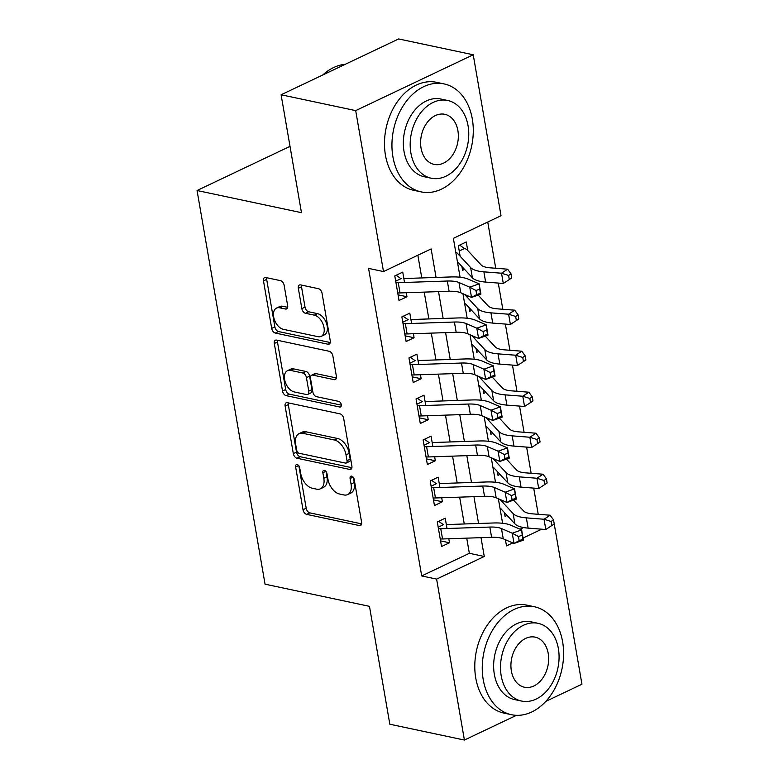 <?xml version="1.0" encoding="UTF-8"?>
<svg xmlns="http://www.w3.org/2000/svg" width="779" height="779" viewBox="0 0 779 779"><rect width="100%" height="100%" fill="white"/><g stroke="black" fill="none" stroke-linecap="round" stroke-linejoin="round"><path stroke-width="1.17" d="M297.188 464.586A3.038 1.831 -115.4 0 0 296.38 464.664A3.038 1.831 -115.4 0 0 295.631 466.962L303.012 509.729A4.333 2.619 -115.4 0 0 306.644 514.374L359.353 525.562A4.333 2.619 -115.4 0 0 360.511 525.455A4.333 2.619 -115.4 0 0 361.583 522.154L354.192 479.397A3.038 1.831 -115.4 0 0 351.66 476.144A3.038 1.831 -115.4 0 0 350.842 476.222A3.038 1.831 -115.4 0 0 350.092 478.52L351.056 484.061A13.866 8.384 -115.4 0 1 347.629 494.597A13.866 8.384 -115.4 0 1 343.909 494.947L339.517 494.013A13.866 8.384 -115.4 0 1 327.92 479.143L326.966 473.613A3.038 1.831 -115.4 0 0 324.424 470.36A3.038 1.831 -115.4 0 0 323.606 470.438A3.038 1.831 -115.4 0 0 322.866 472.746L323.821 478.277A13.866 8.384 -115.4 0 1 320.403 488.813A13.866 8.384 -115.4 0 1 316.673 489.173L312.282 488.238A13.866 8.384 -115.4 0 1 300.684 473.369L299.73 467.838A3.038 1.831 -115.4 0 0 297.188 464.586M284.14 285.289A4.333 2.619 -115.4 0 0 280.508 280.644L265.727 277.509A4.333 2.619 -115.4 0 0 264.558 277.616A4.333 2.619 -115.4 0 0 263.487 280.907L271.696 328.407A4.333 2.619 -115.4 0 0 275.318 333.052L328.027 344.23A4.333 2.619 -115.4 0 0 329.196 344.123A4.333 2.619 -115.4 0 0 330.267 340.832L322.058 293.332A4.333 2.619 -115.4 0 0 318.436 288.688L300.567 284.9A4.333 2.619 -115.4 0 0 299.409 285.007A4.333 2.619 -115.4 0 0 298.338 288.298L301.853 308.63A4.333 2.619 -115.4 0 0 305.475 313.275L314.336 315.154A11.597 7.011 -115.4 0 1 323.441 325.233A11.597 7.011 -115.4 0 1 321.162 336.392A11.597 7.011 -115.4 0 1 318.056 336.694L283.352 329.322A11.597 7.011 -115.4 0 1 274.237 319.244A11.597 7.011 -115.4 0 1 276.516 308.085A11.597 7.011 -115.4 0 1 279.632 307.793L285.416 309.02A4.333 2.619 -115.4 0 0 286.575 308.912A4.333 2.619 -115.4 0 0 287.646 305.611L284.14 285.289M516.467 715.326L464.411 740.05L389.831 724.227L369.47 606.335L265.045 584.172L197.058 190.514L301.473 212.677L281.102 94.775L355.691 110.608L473.223 54.773L501.024 215.725L453.378 238.355L460.087 277.236M464.411 740.05L436.61 579.099L484.265 556.469L481.013 537.666M436.065 277.451L431.138 248.92L383.492 271.559L368.574 268.395L421.702 575.934L436.61 579.099M383.492 271.559L355.691 110.608M287.344 402.685A4.333 2.619 -115.4 0 0 286.185 402.792A4.333 2.619 -115.4 0 0 285.114 406.083L293.313 453.582A4.333 2.619 -115.4 0 0 296.945 458.227L349.654 469.416A4.333 2.619 -115.4 0 0 350.813 469.299A4.333 2.619 -115.4 0 0 351.884 466.008L343.685 418.518A4.333 2.619 -115.4 0 0 340.053 413.863L287.344 402.685M282.504 390.99L274.305 343.5A4.333 2.619 -115.4 0 1 275.367 340.209A4.333 2.619 -115.4 0 1 276.535 340.092L329.244 351.28A4.333 2.619 -115.4 0 1 332.867 355.925L336.382 376.247A4.333 2.619 -115.4 0 1 335.311 379.548A4.333 2.619 -115.4 0 1 334.152 379.655L312.769 375.118A4.333 2.619 -115.4 0 0 311.61 375.225A4.333 2.619 -115.4 0 0 310.539 378.526L312.866 392.003A4.333 2.619 -115.4 0 0 316.488 396.657L338.748 401.38A3.038 1.831 -115.4 0 1 341.134 404.009A3.038 1.831 -115.4 0 1 340.53 406.93A3.038 1.831 -115.4 0 1 339.722 407.008L286.127 395.635A4.333 2.619 -115.4 0 1 282.504 390.99L285.679 389.481L277.48 341.991L274.305 343.5M467.741 250.526L466.261 241.957L458.325 245.726L460.146 256.252M447.019 528.503L445.228 518.171L437.292 521.94L441.537 546.546L449.483 542.768L448.792 538.756M439.931 487.498L438.149 477.157L430.203 480.935L434.458 505.542L442.394 501.764L441.703 497.752M432.851 446.494L431.069 436.152L423.124 439.931L427.369 464.527L435.315 460.759L434.624 456.747M425.772 405.489L423.98 395.148L416.044 398.926L420.29 423.523L428.236 419.754L427.535 415.743M418.683 364.484L416.901 354.143L408.956 357.912L413.211 382.518L421.147 378.75L420.456 374.738M411.604 323.48L409.812 313.139L401.876 316.907L406.122 341.514L414.068 337.745L413.376 333.724M421.702 575.934L469.348 553.304L466.728 538.153M464.274 523.965L459.649 497.148M457.195 482.961L452.56 456.134M450.116 441.956L445.481 415.129M443.027 400.951L438.392 374.124M435.948 359.947L431.313 333.12M428.859 318.932L424.234 292.115M421.78 277.928L417.856 255.23M404.515 282.465L402.733 272.134L394.787 275.902L399.043 300.509L406.979 296.731L406.287 292.719M538.231 514.296L533.703 488.102M531.142 473.291L526.623 447.097M524.063 432.287L519.535 406.093M516.974 391.272L512.455 365.088M509.894 350.268L505.367 324.083M502.815 309.263L498.287 283.079M495.726 268.258L487.742 222.034M520.07 529.204L523.556 527.549M507.071 515.416L505.074 516.37L504.412 512.543M502.328 500.469L502.64 502.289M499.991 474.411L497.985 475.356L497.323 471.529M495.24 459.464L495.561 461.285M492.912 433.397L490.906 434.351L490.244 430.524M488.16 418.45L488.472 420.271M485.823 392.392L483.817 393.346L483.165 389.519M481.071 377.445L481.393 379.266M478.744 351.387L476.738 352.342L476.076 348.515M473.992 336.44L474.304 338.261M471.655 310.383L469.659 311.337L468.997 307.51M466.913 295.436L467.225 297.257M464.576 269.378L462.57 270.332L461.908 266.506M290.012 146.355L197.058 190.514M554.103 523.264L581.942 684.225L545.836 701.373M281.102 94.775L398.644 38.95L473.223 54.773M505.435 539.759L506.496 545.904L512.767 542.924M523.05 538.046L541.697 529.184M462.94 293.722L467.176 318.241M470.019 334.727L474.255 359.255M477.108 375.731L481.344 400.26M484.187 416.736L488.423 441.265M491.267 457.74L495.502 482.269M498.356 498.745L502.591 523.274M478.569 523.488L473.934 496.661M471.48 482.474L466.845 455.657M464.401 441.469L459.766 414.652M457.312 400.464L452.687 373.638M450.233 359.46L445.598 332.633M443.154 318.455L438.519 291.628M469.348 553.304L484.265 556.469M449.483 542.768L440.563 540.879M442.394 501.764L433.475 499.875M435.315 460.759L426.395 458.87M428.236 419.754L419.316 417.856M421.147 378.75L412.227 376.851M414.068 337.745L405.148 335.846M406.979 296.731L398.059 294.842M320.403 488.813L323.577 487.303A13.866 8.384 -115.4 0 0 326.995 476.767L323.821 478.277M326.099 471.607L326.995 476.767M347.629 494.597L350.813 493.088A13.866 8.384 -115.4 0 0 354.231 482.552L351.056 484.061M353.335 477.391L354.231 482.552M298.873 465.832L306.196 508.22A4.333 2.619 -115.4 0 0 309.818 512.864L361.592 523.858M288.279 402.879A4.333 2.619 -115.4 0 0 288.288 404.574L296.497 452.073A4.333 2.619 -115.4 0 0 300.119 456.718L351.894 467.702M296.653 450.028A3.038 1.831 -115.4 0 0 299.185 453.281L345.457 463.096A3.038 1.831 -115.4 0 0 346.275 463.018A3.038 1.831 -115.4 0 0 347.025 460.71L346.012 454.878A13.866 8.384 -115.4 0 0 334.415 440.008L302.788 433.299A13.866 8.384 -115.4 0 0 299.068 433.65A13.866 8.384 -115.4 0 0 295.64 444.186L296.653 450.028M346.275 463.018L349.45 461.509A3.038 1.831 -115.4 0 0 350.199 459.201L347.025 460.71M299.068 433.65L302.242 432.141A13.866 8.384 -115.4 0 1 305.962 431.79L337.589 438.499A13.866 8.384 -115.4 0 1 349.187 453.368L350.199 459.201M277.47 340.296A4.333 2.619 -115.4 0 0 277.48 341.991M336.392 377.951L315.943 373.608A4.333 2.619 -115.4 0 0 314.784 373.725L311.61 375.225M341.338 405.168L289.311 394.125L286.127 395.635M290.586 370.414A11.597 7.011 -115.4 0 0 287.47 370.707A11.597 7.011 -115.4 0 0 285.192 381.866A11.597 7.011 -115.4 0 0 294.306 391.944L306.536 394.544A4.333 2.619 -115.4 0 0 307.695 394.427A4.333 2.619 -115.4 0 0 308.766 391.136L306.439 377.649A4.333 2.619 -115.4 0 0 302.817 373.005L290.586 370.414L293.761 368.905A11.597 7.011 -115.4 0 0 290.655 369.197L287.47 370.707M307.695 394.427L310.87 392.918A4.333 2.619 -115.4 0 0 311.941 389.627L308.766 391.136M293.761 368.905L305.991 371.495A4.333 2.619 -115.4 0 1 309.614 376.14L311.941 389.627M285.679 389.481A4.333 2.619 -115.4 0 0 289.311 394.125M276.516 308.085L279.69 306.575A11.597 7.011 -115.4 0 1 282.806 306.283L287.655 307.316M321.162 336.392L324.346 334.882A11.597 7.011 -115.4 0 0 326.615 323.723A11.597 7.011 -115.4 0 0 317.511 313.645L314.336 315.154M301.502 285.095A4.333 2.619 -115.4 0 0 301.512 286.799L305.027 307.121A4.333 2.619 -115.4 0 0 308.65 311.766L317.511 313.645M266.661 277.704A4.333 2.619 -115.4 0 0 266.671 279.398L274.87 326.898A4.333 2.619 -115.4 0 0 278.493 331.542L330.277 342.526M513.546 500.118L523.624 510.995A22.075 7.371 -9.8 0 0 532.447 513.848L550.12 515.221L553.518 519.875L551.084 521.482L551.795 525.582L554.229 523.975L553.518 519.875M551.795 525.582L545.797 529.506L528.133 528.123A33.117 11.062 170.2 0 1 514.9 523.858L500.975 508.833M545.797 529.506L544.034 519.252L526.361 517.869A33.117 11.062 170.2 0 1 513.127 513.604L500.03 499.475M551.084 521.482L544.034 519.252L550.12 515.221M438.616 521.307L442.511 524.033M438.46 528.717A15.453 5.161 -9.8 0 0 440.768 528.717L489.825 527.062A22.075 7.371 170.2 0 1 501.472 528.551L512.241 533.216L521.648 529.886L510.878 525.231A33.117 11.062 -9.8 0 0 493.399 522.982L446.338 524.579M440.232 538.971A15.453 5.161 -9.8 0 0 442.54 538.971L491.598 537.306A22.075 7.371 170.2 0 1 503.244 538.805L514.013 543.46L512.241 533.216L518.463 536.527L519.165 540.626L522.923 539.302L522.222 535.202L518.463 536.527M522.222 535.202L521.648 529.886L523.41 540.139L514.013 543.46L519.165 540.626M443.611 524.637L438.197 527.208M523.41 540.139L522.923 539.302M483.214 679.59A55.192 39.904 102 0 0 511.472 714.713A55.192 39.904 102 0 0 562.633 641.867A55.192 39.904 102 0 0 534.375 606.744A55.192 39.904 102 0 0 483.214 679.59M534.375 606.744L526.925 605.156A55.192 39.904 102 0 0 475.755 678.003A55.192 39.904 102 0 0 504.013 713.126L511.472 714.713M521.541 701.051L514.676 699.6A39.739 28.735 -78 0 1 494.334 674.302A39.739 28.735 -78 0 1 531.171 621.856L538.036 623.317A39.739 28.735 102 0 0 501.199 675.763A39.739 28.735 102 0 0 521.541 701.051A39.739 28.735 102 0 0 558.377 648.605A39.739 28.735 102 0 0 538.036 623.317M548.212 653.435A25.61 18.521 102 0 0 535.105 637.134A25.61 18.521 102 0 0 511.365 670.933A25.61 18.521 102 0 0 524.471 687.234A25.61 18.521 102 0 0 548.212 653.435M392.908 156.764A55.192 39.904 102 0 0 421.157 191.887A55.192 39.904 102 0 0 472.317 119.041A55.192 39.904 102 0 0 444.069 83.908A55.192 39.904 102 0 0 392.908 156.764M444.069 83.908L436.61 82.331A55.192 39.904 102 0 0 385.449 155.177A55.192 39.904 102 0 0 413.698 190.3L421.157 191.887M431.225 178.225L424.37 176.765A39.739 28.735 -78 0 1 404.028 151.477A39.739 28.735 -78 0 1 440.865 99.03L447.721 100.481A39.739 28.735 102 0 0 410.884 152.937A39.739 28.735 102 0 0 431.225 178.225A39.739 28.735 102 0 0 468.062 125.779A39.739 28.735 102 0 0 447.721 100.481M457.896 130.599A25.61 18.521 102 0 0 444.79 114.309A25.61 18.521 102 0 0 421.049 148.107A25.61 18.521 102 0 0 434.166 164.408A25.61 18.521 102 0 0 457.896 130.599M345.331 64.277A55.192 39.904 102 0 0 322.73 75.008M506.457 459.113L516.545 469.99A22.075 7.371 -9.8 0 0 525.367 472.834L543.031 474.216L546.439 478.871L544.005 480.477L544.706 484.577L547.14 482.97L546.439 478.871M544.706 484.577L538.717 488.501L521.044 487.118A33.117 11.062 170.2 0 1 507.82 482.853L493.896 467.828M538.717 488.501L536.945 478.248L519.281 476.865A33.117 11.062 170.2 0 1 506.048 472.6L492.951 458.471M544.005 480.477L536.945 478.248L543.031 474.216M499.378 418.109L509.456 428.986A22.075 7.371 -9.8 0 0 518.278 431.829L535.952 433.212L539.35 437.866L536.916 439.473L537.627 443.572L540.061 441.966L539.35 437.866M537.627 443.572L531.638 447.497L513.965 446.114A33.117 11.062 170.2 0 1 500.731 441.849L486.807 426.824M531.638 447.497L529.866 437.243L512.192 435.86A33.117 11.062 170.2 0 1 498.969 431.595L485.862 417.466M536.916 439.473L529.866 437.243L535.952 433.212M492.289 377.104L502.377 387.981A22.075 7.371 -9.8 0 0 511.199 390.824L528.863 392.207L532.271 396.852L529.837 398.468L530.548 402.568L532.982 400.951L532.271 396.852M530.548 402.568L524.549 406.482L506.886 405.109A33.117 11.062 170.2 0 1 493.652 400.844L479.728 385.809M524.549 406.482L522.777 396.238L505.113 394.856A33.117 11.062 170.2 0 1 491.88 390.591L478.783 376.461M529.837 398.468L522.777 396.238L528.863 392.207M485.21 336.09L495.298 346.976A22.075 7.371 -9.8 0 0 504.11 349.82L521.784 351.202L525.192 355.847L522.758 357.464L523.459 361.563L525.893 359.947L525.192 355.847M523.459 361.563L517.47 365.478L499.797 364.105A33.117 11.062 170.2 0 1 486.573 359.83L472.639 344.805M517.47 365.478L515.698 355.224L498.024 353.851A33.117 11.062 170.2 0 1 484.801 349.586L471.704 335.447M522.758 357.464L515.698 355.224L521.784 351.202M431.537 480.302L435.422 483.029M431.381 487.712A15.453 5.161 -9.8 0 0 433.679 487.712L482.737 486.047A22.075 7.371 170.2 0 1 494.392 487.547L505.162 492.211L514.559 488.881L503.789 484.226A33.117 11.062 -9.8 0 0 486.31 481.977L439.259 483.564M433.153 497.966A15.453 5.161 -9.8 0 0 435.451 497.966L484.509 496.301A22.075 7.371 170.2 0 1 496.165 497.8L506.934 502.455L505.162 492.211L511.375 495.522L512.085 499.621L515.844 498.297L515.133 494.188L511.375 495.522M515.133 494.188L514.559 488.881L516.331 499.135L506.934 502.455L512.085 499.621M436.522 483.632L431.118 486.203M516.331 499.135L515.844 498.297M424.448 439.298L428.343 442.024M424.292 446.708A15.453 5.161 -9.8 0 0 426.6 446.708L475.657 445.043A22.075 7.371 170.2 0 1 487.313 446.542L498.073 451.197L507.48 447.876L496.71 443.222A33.117 11.062 -9.8 0 0 479.231 440.972L432.17 442.56M426.064 456.961A15.453 5.161 -9.8 0 0 428.372 456.961L477.43 455.296A22.075 7.371 170.2 0 1 489.076 456.796L499.845 461.45L498.073 451.197L504.295 454.517L504.996 458.617L508.765 457.283L508.054 453.183L504.295 454.517M508.054 453.183L507.48 447.876L509.252 458.13L499.845 461.45L504.996 458.617M429.443 442.628L424.039 445.198M509.252 458.13L508.765 457.283M417.369 398.293L421.264 401.019M417.213 405.703A15.453 5.161 -9.8 0 0 419.521 405.703L468.578 404.038A22.075 7.371 170.2 0 1 480.224 405.538L490.994 410.192L500.391 406.872L489.631 402.207A33.117 11.062 -9.8 0 0 472.152 399.958L425.091 401.555M418.985 415.957A15.453 5.161 -9.8 0 0 421.283 415.947L470.341 414.292A22.075 7.371 170.2 0 1 481.997 415.791L492.766 420.446L490.994 410.192L497.206 413.513L497.917 417.612L501.676 416.278L500.965 412.179L497.206 413.513M500.965 412.179L500.391 406.872L502.163 417.116L492.766 420.446L497.917 417.612M422.364 401.623L416.95 404.194M502.163 417.116L501.676 416.278M410.29 357.288L414.175 360.005M410.134 364.699A15.453 5.161 -9.8 0 0 412.432 364.689L461.489 363.033A22.075 7.371 170.2 0 1 473.145 364.533L483.915 369.188L493.311 365.857L482.542 361.203A33.117 11.062 -9.8 0 0 465.063 358.953L418.002 360.55M411.896 374.952A15.453 5.161 -9.8 0 0 414.204 374.942L463.262 373.287A22.075 7.371 170.2 0 1 474.917 374.787L485.687 379.441L483.915 369.188L490.127 372.508L490.838 376.608L494.597 375.274L493.886 371.174L490.127 372.508M493.886 371.174L493.311 365.857L495.084 376.111L485.687 379.441L490.838 376.608M415.275 360.619L409.871 363.189M495.084 376.111L494.597 375.274M478.131 295.085L488.209 305.972A22.075 7.371 -9.8 0 0 497.031 308.815L514.705 310.188L518.103 314.843L515.669 316.459L516.38 320.558L518.814 318.942L518.103 314.843M516.38 320.558L510.381 324.473L492.718 323.09A33.117 11.062 170.2 0 1 479.484 318.825L465.56 303.8M510.381 324.473L508.619 314.219L490.945 312.846A33.117 11.062 170.2 0 1 477.712 308.572L464.615 294.443M515.669 316.459L508.619 314.219L514.705 310.188M403.201 316.274L407.096 319.001M403.045 323.694A15.453 5.161 -9.8 0 0 405.353 323.684L454.41 322.029A22.075 7.371 170.2 0 1 466.056 323.528L476.826 328.183L486.232 324.853L475.463 320.198A33.117 11.062 -9.8 0 0 457.984 317.949L410.923 319.546M404.817 333.938A15.453 5.161 -9.8 0 0 407.125 333.938L456.182 332.282A22.075 7.371 170.2 0 1 467.828 333.782L478.598 338.437L476.826 328.183L483.048 331.494L483.749 335.603L487.508 334.269L486.807 330.169L483.048 331.494M486.807 330.169L486.232 324.853L487.995 335.106L478.598 338.437L483.749 335.603M408.196 319.614L402.782 322.175M487.995 335.106L487.508 334.269M459.649 245.093L464.459 248.511A15.453 5.161 170.2 0 1 467.205 249.932L481.13 264.967A22.075 7.371 -9.8 0 0 489.952 267.81L507.616 269.183L511.024 273.838L508.59 275.445L509.3 279.554L511.735 277.937L511.024 273.838M509.3 279.554L503.302 283.468L485.638 282.086A33.117 11.062 170.2 0 1 472.405 277.821L458.48 262.796M503.302 283.468L501.53 273.215L483.866 271.842A33.117 11.062 170.2 0 1 470.633 267.567L456.708 252.542M464.459 248.511L459.23 250.994M508.59 275.445L501.53 273.215L507.616 269.183M396.122 275.269L400.007 277.996M395.966 282.68A15.453 5.161 -9.8 0 0 398.264 282.68L447.321 281.024A22.075 7.371 170.2 0 1 458.977 282.524L469.747 287.178L479.143 283.848L468.374 279.194A33.117 11.062 -9.8 0 0 450.895 276.944L403.843 278.541M397.738 292.933A15.453 5.161 -9.8 0 0 400.036 292.933L449.094 291.268A22.075 7.371 170.2 0 1 460.749 292.768L471.519 297.432L469.747 287.178L475.959 290.489L476.67 294.589L480.429 293.264L479.718 289.165L475.959 290.489M479.718 289.165L479.143 283.848L480.916 294.102L471.519 297.432L476.67 294.589M401.107 278.6L395.703 281.17M480.916 294.102L480.429 293.264M298.639 465.54L295.631 466.962M353.101 477.099L350.092 478.52M325.875 471.314L322.866 472.746M361.339 524.618L359.353 525.562M309.818 512.864L306.644 514.374M306.196 508.22L303.012 509.729M351.641 468.471L349.654 469.416M300.119 456.718L296.945 458.227M296.497 452.073L293.313 453.582M288.288 404.574L285.114 406.083M349.187 453.368L346.012 454.878M337.589 438.499L334.415 440.008M305.962 431.79L302.788 433.299M336.129 378.711L334.152 379.655M315.943 373.608L312.769 375.118M341.105 406.346L339.722 407.008M309.614 376.14L306.439 377.649M305.991 371.495L302.817 373.005M287.402 308.075L285.416 309.02M282.806 306.283L279.632 307.793M308.65 311.766L305.475 313.275M305.027 307.121L301.853 308.63M301.512 286.799L298.338 288.298M330.014 343.296L328.027 344.23M278.493 331.542L275.318 333.052M274.87 326.898L271.696 328.407M266.671 279.398L263.487 280.907M528.133 528.123L526.361 517.869M514.9 523.858L513.127 513.604M489.825 527.062L491.598 537.306M501.472 528.551L503.244 538.805M440.768 528.717L442.54 538.971M521.044 487.118L519.281 476.865M507.82 482.853L506.048 472.6M513.965 446.114L512.192 435.86M500.731 441.849L498.969 431.595M506.886 405.109L505.113 394.856M493.652 400.844L491.88 390.591M499.797 364.105L498.024 353.851M486.573 359.83L484.801 349.586M482.737 486.047L484.509 496.301M494.392 487.547L496.165 497.8M433.679 487.712L435.451 497.966M475.657 445.043L477.43 455.296M487.313 446.542L489.076 456.796M426.6 446.708L428.372 456.961M468.578 404.038L470.341 414.292M480.224 405.538L481.997 415.791M419.521 405.703L421.283 415.947M461.489 363.033L463.262 373.287M473.145 364.533L474.917 374.787M412.432 364.689L414.204 374.942M492.718 323.09L490.945 312.846M479.484 318.825L477.712 308.572M454.41 322.029L456.182 332.282M466.056 323.528L467.828 333.782M405.353 323.684L407.125 333.938M485.638 282.086L483.866 271.842M472.405 277.821L470.633 267.567M447.321 281.024L449.094 291.268M458.977 282.524L460.749 292.768M398.264 282.68L400.036 292.933"/></g></svg>
